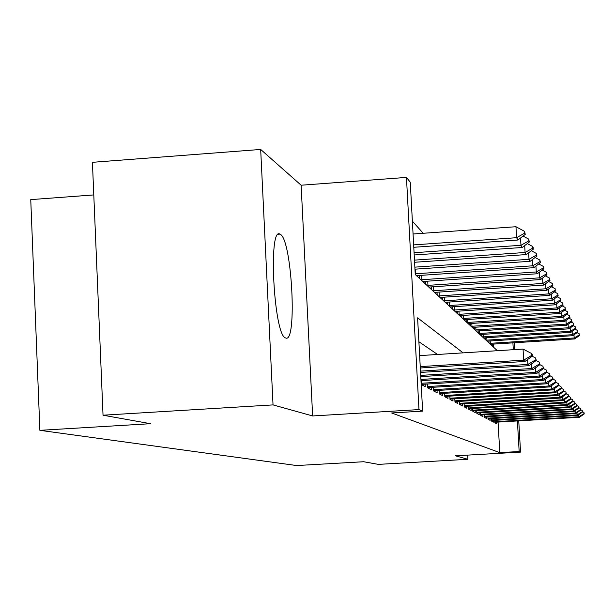 <?xml version="1.0" encoding="UTF-8"?>
<svg xmlns="http://www.w3.org/2000/svg" width="615" height="615" viewBox="0 0 615 615"><rect width="100%" height="100%" fill="white"/><g stroke="black" fill="none" stroke-linecap="round" stroke-linejoin="round"><path stroke-width="0.92" d="M280.471 234.415L279.933 234.115C268.009 226.243 273.867 335.483 285.537 337.912L285.76 337.996C297.329 343.724 292.01 240.565 280.471 234.415M93.788 194.924L30.75 199.621L39.875 430.331L296.645 465.547L363.611 461.734L378.348 464.371L467.923 459.297L467.692 455.115M39.875 430.331L150.544 423.697L103.036 415.21L92.419 162.314L260.675 149.453L273.037 404.901L312.635 415.955L418.969 409.59L406.454 177.412L410.267 182.201L415.256 274.528L497.358 350.704M312.635 415.955L301.127 185.215L260.675 149.453M301.127 185.215L406.454 177.412M423.197 233.277L412.373 221.162M103.036 415.21L273.037 404.901M494.691 420.352L494.829 422.789L496.766 423.804L496.674 422.159M491.354 418.554L491.5 421.06L493.507 422.105L493.415 420.422M487.895 416.686L488.041 419.261L490.132 420.352L490.032 418.63M484.312 414.756L484.459 417.401L486.626 418.523L486.526 416.77M480.584 412.742L480.738 415.463L482.983 416.632L482.883 414.841M476.71 410.651L476.863 413.449L479.208 414.664L479.1 412.826M472.681 408.475L472.843 411.358L475.272 412.619L475.172 410.743M468.484 406.207L468.653 409.175L471.182 410.497L471.075 408.568M464.117 403.84L464.287 406.907L466.923 408.275L466.816 406.307M459.559 401.38L459.736 404.539L462.488 405.969L462.372 403.947M454.8 398.804L454.985 402.064L457.86 403.563L457.745 401.487M449.834 396.114L450.019 399.489L453.024 401.049L452.909 398.92M444.637 393.3L444.829 396.783L447.974 398.42L447.851 396.229M439.202 390.348L439.402 393.961L442.685 395.668L442.562 393.423M433.506 387.258L433.706 391.002L437.157 392.793L437.027 390.479M427.525 384.006L427.74 387.896L431.353 389.779L431.223 387.396M421.252 380.6L421.467 384.636L425.265 386.612L425.134 384.16M493.814 347.421L493.622 344.085M415.233 269.162L415.532 274.728L419.399 278.318L419.246 275.474M421.629 275.312L421.921 280.655L425.603 284.076L425.457 281.324M427.725 281.17L428.002 286.306L431.515 289.565L431.369 286.897M433.537 286.751L433.806 291.687L437.157 294.8L437.019 292.21M439.079 292.071L439.341 296.83L442.546 299.797L442.408 297.291M444.384 297.16L444.637 301.734L447.697 304.579L447.566 302.142M449.45 302.019L449.696 306.431L452.632 309.153L452.502 306.785M454.308 306.67L454.546 310.929L457.352 313.542L457.222 311.236M458.959 311.121L459.19 315.241L461.88 317.74L461.757 315.495M463.418 315.387L463.641 319.377L466.232 321.776L466.109 319.592M467.7 319.485L467.915 323.344L470.406 325.65L470.283 323.521M471.82 323.421L472.028 327.157L474.419 329.371L474.296 327.295M475.772 327.203L475.979 330.824L478.278 332.953L478.163 330.932M479.585 330.839L479.777 334.352L481.991 336.405L481.883 334.429M483.244 334.337L483.436 337.75L485.573 339.726L485.466 337.796M486.78 337.712L486.965 341.025L489.025 342.932L488.917 341.041M490.186 340.964L490.37 344.177L492.354 346.022L492.246 344.177M463.11 352.864L417.593 317.84L422.636 411.127L391.655 412.973L499.795 452.632L498.058 422.075M437.58 354.478L418.884 341.748M518.745 420.86L520.544 452.11L455.446 455.807L467.923 459.297M520.544 452.11L519.168 451.525L517.399 420.937M499.795 452.632L519.168 451.525M422.636 411.127L418.969 409.59M514.248 342.778L514.64 349.612M513.302 349.697L512.91 342.863M532.359 356.054L532.252 354.217L531.644 353.533L531.752 355.378L532.359 356.054L524.972 361.459L420.306 367.993M420.23 366.609L523.688 360.152L523.05 349.082L531.644 353.533M419.638 355.608L523.05 349.082M524.972 361.459L523.688 360.152L531.752 355.378M413.78 247.284L517.93 240.019L516.592 237.697L413.649 244.893M524.626 233.162L525.264 234.346L524.526 231.34L524.626 233.162L516.592 237.697L515.962 226.727L413.065 233.992M517.93 240.019L525.264 234.346M524.526 231.34L515.962 226.727M536.288 360.436L535.611 357.999L536.288 360.436L529.092 365.687L420.545 372.429M420.476 371.122L527.878 364.441L527.593 359.544M529.092 365.687L527.878 364.441L535.711 359.79M532.144 356.208L535.611 357.999M540.008 364.587L539.363 362.235L540.008 364.587L532.997 369.692L420.768 376.626M420.706 375.396L531.844 368.508L531.575 363.872M532.997 369.692L531.844 368.508L539.463 363.972M536.119 360.551L539.363 362.235M543.545 368.523L542.922 366.24L543.545 368.523L536.703 373.49L420.983 380.616M420.921 379.44L535.611 372.367L535.35 367.978M536.703 373.49L535.611 372.367L543.022 367.947M539.885 364.672L542.922 366.24M546.896 372.26L546.305 370.053L546.896 372.26L540.216 377.095L421.452 384.383M421.398 383.268L539.178 376.034L538.94 371.86M540.216 377.095L539.178 376.034L546.404 371.714M543.46 368.585L546.305 370.053M414.195 254.979L522.22 247.491L520.959 245.293L414.072 252.711M528.769 240.872L529.369 241.987L528.662 239.097L528.769 240.872L520.959 245.293L520.536 238.005M522.22 247.491L529.369 241.987M528.662 239.097L523.034 236.068M414.595 262.267L526.286 254.579L525.087 252.488L414.472 260.122M532.69 248.168L533.259 249.229L533.159 247.507L532.582 246.438L532.69 248.168L525.087 252.488L524.687 245.593M526.286 254.579L533.259 249.229M532.582 246.438L527.278 243.594M414.964 269.178L530.145 261.298L529.008 259.315L414.856 267.141M536.403 255.094L536.949 256.101L536.303 253.411L536.403 255.094L529.008 259.315L528.631 252.78M530.145 261.298L536.949 256.101M536.303 253.411L531.298 250.736M416.54 275.658L533.812 267.686L532.736 265.803L415.479 273.79M539.939 261.675L540.454 262.636L539.839 260.03L539.939 261.675L532.736 265.803L532.367 259.599M533.812 267.686L540.454 262.636M539.839 260.03L535.112 257.508M550.087 375.819L549.526 373.682L550.087 375.819L543.568 380.524L427.725 387.611M427.663 386.551L542.576 379.517L542.345 375.557M543.568 380.524L542.576 379.517L549.618 375.296M546.85 372.298L549.526 373.682M422.828 281.501L537.302 273.76L536.272 271.968L421.867 279.717M543.299 267.932L543.783 268.847L543.691 267.248L543.199 266.333L543.299 267.932L536.272 271.968L535.926 266.072M537.302 273.76L543.783 268.847M543.199 266.333L538.732 263.943M553.123 379.209L552.585 377.126L553.123 379.209L546.75 383.791L433.69 390.686M433.637 389.672L545.812 382.83L545.59 379.063M546.75 383.791L545.812 382.83L552.677 378.709M550.071 375.834L552.585 377.126M428.824 287.067L540.623 279.548L539.647 277.842L427.955 285.368M546.497 273.89L546.966 274.759L546.404 272.33L546.497 273.89L539.647 277.842L539.317 272.23M540.623 279.548L546.966 274.759M546.404 272.33L542.169 270.07M556.022 382.438L555.506 380.416L556.022 382.438L549.795 386.912L439.379 393.615M439.325 392.654L548.895 385.989L548.68 382.407M549.795 386.912L548.895 385.989L555.599 381.961M553.123 379.194L555.506 380.416M434.551 292.379L543.798 285.068L542.861 283.438L433.752 290.749M549.549 279.571L549.995 280.402L549.456 278.042L549.549 279.571L542.861 283.438L542.545 278.095M543.798 285.068L549.995 280.402M549.456 278.042L545.443 275.912M558.789 385.52L558.289 383.56L558.789 385.52L552.693 389.887L444.814 396.414M444.76 395.499L551.84 389.011L551.632 385.59M552.693 389.887L551.84 389.011L558.382 385.067M556.022 382.384L558.289 383.56M440.017 297.445L546.82 290.334L545.928 288.781L439.295 295.892M552.455 284.999L552.885 285.791L552.37 283.5L552.455 284.999L545.928 288.781L545.628 283.684M546.82 290.334L552.885 285.791M552.37 283.5L548.565 281.478M561.426 388.465L560.957 386.558L561.426 388.465L555.468 392.724L449.996 399.097M449.949 398.213L554.645 391.886L554.453 388.626M555.468 392.724L554.645 391.886L561.041 388.027M558.781 385.436L560.957 386.558M445.237 302.296L549.71 295.369L548.857 293.885L444.584 300.804M555.237 290.18L555.153 288.719L555.237 290.18L548.857 293.885L548.572 289.019M549.71 295.369L555.645 290.933M555.153 288.719L551.54 286.798M563.955 391.278L563.501 389.426L563.955 391.278L558.113 395.445L454.962 401.657M454.916 400.811L557.336 394.646L557.152 391.524M558.113 395.445L557.336 394.646L563.586 390.863M561.426 388.357L563.501 389.426M450.234 306.939L552.478 300.189L551.663 298.767L449.642 305.509M557.897 295.139L557.813 293.701L557.897 295.139L551.663 298.767L551.386 294.124M552.478 300.189L558.289 295.861M557.813 293.701L554.376 291.879M566.377 393.977L565.931 392.17L566.377 393.977L560.657 398.051L459.705 404.109M459.666 403.302L559.904 397.282L559.727 394.292M560.657 398.051L559.904 397.282L566.015 393.577M563.947 391.148L565.931 392.17M455.023 311.382L555.13 304.802L554.346 303.441L454.493 310.006M560.45 299.882L560.365 298.483L560.45 299.882L554.346 303.441L554.084 298.998M555.13 304.802L560.818 300.574M560.365 298.483L557.098 296.745M568.691 396.56L568.268 394.799L568.691 396.56L563.086 400.542L464.256 406.461M464.217 405.685L562.371 399.804L562.202 396.952M563.086 400.542L562.371 399.804L568.352 396.175M566.369 393.815L568.268 394.799M459.613 315.641L557.667 309.23L556.921 307.915L459.136 314.319M562.886 304.425L562.802 303.057L562.886 304.425L556.921 307.915L556.667 303.664M557.667 309.23L563.248 305.094M562.802 303.057L559.696 301.411M570.912 399.035L570.505 397.321L570.912 399.035L565.423 402.933L468.622 408.714M468.584 407.976L564.731 402.225L564.57 399.489M565.423 402.933L564.731 402.225L570.589 398.674M568.683 396.383L570.505 397.321M573.049 401.418L572.657 399.742L573.049 401.418L567.66 405.231L472.812 410.882M472.774 410.167L566.999 404.555L566.846 401.926M567.66 405.231L566.999 404.555L572.734 401.065M570.904 398.843L572.657 399.742M575.102 403.701L574.718 402.064L575.102 403.701L569.813 407.438L476.84 412.965M476.802 412.281L569.175 406.784L569.029 404.263M569.813 407.438L569.175 406.784L574.794 403.363M573.034 401.203L574.718 402.064M577.07 405.9L576.701 404.301L577.07 405.9L571.881 409.559L480.707 414.964M480.669 414.31L571.274 408.937L571.127 406.515M571.881 409.559L571.274 408.937L576.778 405.577M575.087 403.471L576.701 404.301M578.969 408.014L578.615 406.454L578.969 408.014L573.872 411.604L484.428 416.893M484.397 416.263L573.288 410.997L573.149 408.668M573.872 411.604L573.288 410.997L578.684 407.699M577.055 405.654L578.615 406.454M580.791 410.051L580.452 408.521L580.791 410.051L575.794 413.572L488.018 418.754M487.979 418.138L575.225 412.988L575.094 410.743M575.794 413.572L575.225 412.988L580.522 409.751M578.953 407.753L580.452 408.521M582.551 412.012L582.221 410.513L582.551 412.012L577.639 415.463L491.47 420.537M491.431 419.953L577.093 414.902L576.962 412.742M577.639 415.463L577.093 414.902L582.29 411.719M580.775 409.774L582.221 410.513M584.25 413.903L583.927 412.442L584.25 413.903L579.422 417.293L494.798 422.267M494.768 421.698L578.892 416.747L578.769 414.671M579.422 417.293L578.892 416.747L583.996 413.626M582.536 411.727L583.927 412.442M464.018 319.723L560.104 313.466L559.381 312.212L463.595 318.462M565.231 308.784L565.147 307.446L565.231 308.784L559.381 312.212L559.143 308.13M560.104 313.466L565.569 309.422M565.147 307.446L562.187 305.878M468.253 323.651L562.441 317.54L561.749 316.333L467.869 322.437M567.476 312.974L567.399 311.659L567.476 312.974L561.749 316.333L561.518 312.42M562.441 317.54L567.806 313.589M567.399 311.659L564.57 310.168M472.312 327.426L564.693 321.453L564.024 320.3L471.974 326.25M569.636 316.994L569.559 315.703L569.636 316.994L564.024 320.3L563.801 316.541M564.693 321.453L569.951 317.586M569.559 315.703L566.861 314.28M476.225 331.055L566.853 325.22L566.215 324.105L475.925 329.924M571.712 320.861L571.635 319.592L571.712 320.861L566.215 324.105L566 320.492M566.853 325.22L572.012 321.43M571.635 319.592L569.06 318.239M479.992 334.545L568.929 328.841L568.314 327.772L479.731 333.461M573.71 324.582L573.634 323.336L573.71 324.582L568.314 327.772L568.106 324.297M568.929 328.841L574.003 325.127M573.634 323.336L571.174 322.045M483.613 337.912L570.935 332.331L570.343 331.293L483.39 336.859M575.632 328.164L575.555 326.942L575.632 328.164L570.343 331.293L570.143 327.956M570.935 332.331L575.909 328.687M575.555 326.942L573.211 325.704M487.111 341.156L572.865 335.69L572.296 334.698L486.919 340.141M577.485 331.616L577.408 330.416L577.485 331.616L572.296 334.698L572.104 331.477M572.865 335.69L577.754 332.123M577.408 330.416L575.163 329.24M490.486 344.285L574.725 338.934L574.172 337.973L490.316 343.308M579.269 334.944L579.199 333.768L579.269 334.944L574.172 337.973L573.987 334.868M574.725 338.934L579.53 335.436M579.199 333.768L577.047 332.638M279.933 234.115L278.434 234.223"/></g></svg>
